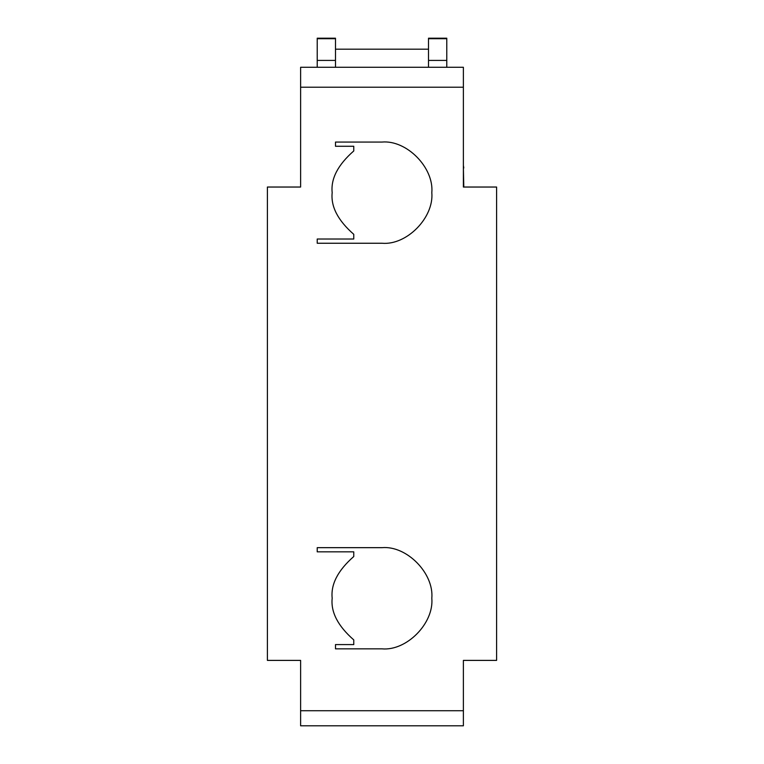 <?xml version="1.0" encoding="UTF-8"?>
<svg xmlns="http://www.w3.org/2000/svg" width="764" height="764" viewBox="0 0 764 764"><rect width="100%" height="100%" fill="white"/><g stroke="black" fill="none" stroke-linecap="round" stroke-linejoin="round"><path stroke-width="1.15" d="M300.615 710.721L300.615 660.392L267.4 660.392L267.4 187.037L300.615 187.037L300.615 67.27L463.385 67.27L463.385 187.037L496.6 187.037L496.6 660.392L463.385 660.392L463.385 710.721L300.615 710.721L300.615 725.8L463.385 725.8L463.385 710.721M300.615 87.22L463.385 87.22M317.222 547.664L317.222 551.837L353.761 551.837L353.761 556.526C337.908 570.421 330.707 584.317 332.178 598.212C330.707 612.107 337.908 626.002 353.761 639.898L353.761 644.596L335.491 644.596L335.491 648.856L382 648.856C406.658 651.09 434.038 623.309 431.822 598.26C434.038 573.21 406.658 545.429 382 547.664L317.222 547.664M335.491 142.056L335.491 146.268L353.761 146.268L353.761 150.957C337.908 164.852 330.707 178.747 332.178 192.643C330.707 206.538 337.908 220.433 353.761 234.328L353.761 239.017L317.222 239.017L317.222 243.248L382 243.248C406.658 245.483 434.038 217.702 431.822 192.652C434.038 167.602 406.658 139.822 382 142.056L335.491 142.056M446.778 67.27L446.778 38.2L428.508 38.2L428.508 67.27M335.491 67.27L335.491 38.2L317.222 38.2L317.222 67.27M463.385 167.937L463.796 187.037M463.385 165.444L463.796 167.937M335.491 49.182L428.508 49.182M446.778 38.716L428.508 38.716M335.491 38.716L317.222 38.716M446.778 60.413L428.508 60.413M335.491 60.413L317.222 60.413"/></g></svg>
